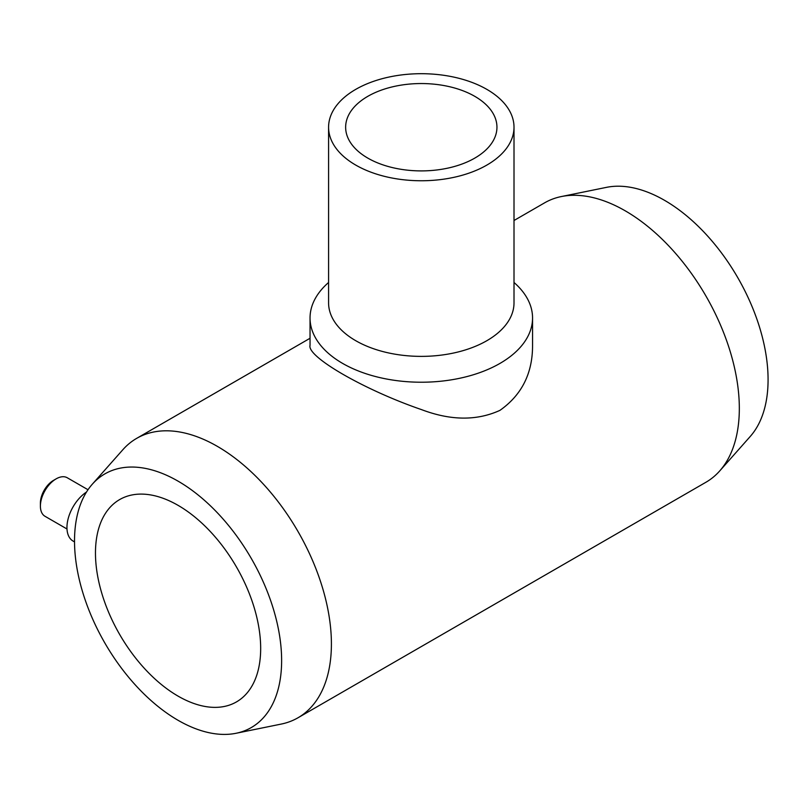 <?xml version="1.0" encoding="UTF-8"?>
<svg xmlns="http://www.w3.org/2000/svg" width="808" height="808" viewBox="0 0 808 808"><rect width="100%" height="100%" fill="white"/><g stroke="black" fill="none" stroke-linecap="round" stroke-linejoin="round"><path stroke-width="1.21" d="M236.098 733.27L281.255 724.069A161.317 93.142 -120 0 0 297.99 717.777A161.317 93.142 -120 0 0 298 531.502A161.317 93.142 -120 0 0 136.673 438.36A161.317 93.142 -120 0 0 122.856 449.713L92.304 484.214A146.44 84.547 -120 0 0 76.376 519.483A146.44 84.547 -120 0 0 178.073 720.302A146.44 84.547 -120 0 0 236.098 733.27A146.44 84.547 -120 0 0 251.298 558.459A146.44 84.547 -120 0 0 92.304 484.214M297.99 717.777L705.919 482.265A161.317 93.142 -120 0 0 719.736 470.913A161.317 93.142 -120 0 0 705.919 295.991A161.317 93.142 -120 0 0 561.338 196.556A161.317 93.142 -120 0 0 544.592 202.848L514.009 220.503M310.04 317.999L310.04 345.319C306.616 356.621 364.216 389.951 421.594 409.646C450.733 420.665 476.831 420.907 499.92 410.373C521.776 394.971 532.654 373.286 532.553 345.319L532.553 317.999A111.262 64.236 180 0 1 421.291 382.224A111.262 64.236 180 0 1 310.04 317.999A111.262 64.236 180 0 1 328.583 282.487M86.496 492.042A29.664 17.13 120 0 0 68.286 518.221A29.664 17.13 120 0 0 73.094 541.077L74.528 541.905M88.001 489.729L67.256 477.76A22.25 12.847 120 0 0 56.136 478.861L56.136 478.861A22.25 12.847 120 0 0 40.4 506.111A22.25 12.847 120 0 0 45.006 516.292L66.993 528.987M53.51 480.376L56.136 478.861L53.51 480.376A18.544 10.706 120 0 0 40.4 503.081L40.4 506.111M514.009 282.487A111.262 64.236 180 0 1 532.553 317.999M514.009 127.23L514.009 302.849A92.718 53.53 180 0 1 421.291 356.379A92.718 53.53 180 0 1 328.583 302.849L328.583 127.23A92.718 53.53 180 0 1 385.82 77.77A92.718 53.53 180 0 1 486.85 89.375A92.718 53.53 180 0 1 514.009 127.23A92.718 53.53 180 0 1 421.291 180.76A92.718 53.53 180 0 1 328.583 127.23M474.791 96.344A75.659 43.682 180 0 1 496.95 127.23A75.659 43.682 180 0 1 421.291 170.902A75.659 43.682 180 0 1 345.642 127.23A75.659 43.682 180 0 1 392.345 86.87A75.659 43.682 180 0 1 474.791 96.344M178.073 696.122A116.817 67.448 -120 0 0 236.481 701.9A116.817 67.448 -120 0 0 236.481 567.014A116.817 67.448 -120 0 0 119.665 499.566A116.817 67.448 -120 0 0 101.758 593.173A116.817 67.448 -120 0 0 178.073 696.122M719.736 470.913L750.289 436.411A146.44 84.547 -120 0 0 737.744 277.609A146.44 84.547 -120 0 0 606.495 187.355L561.338 196.556M136.673 438.36L310.04 338.269"/></g></svg>
